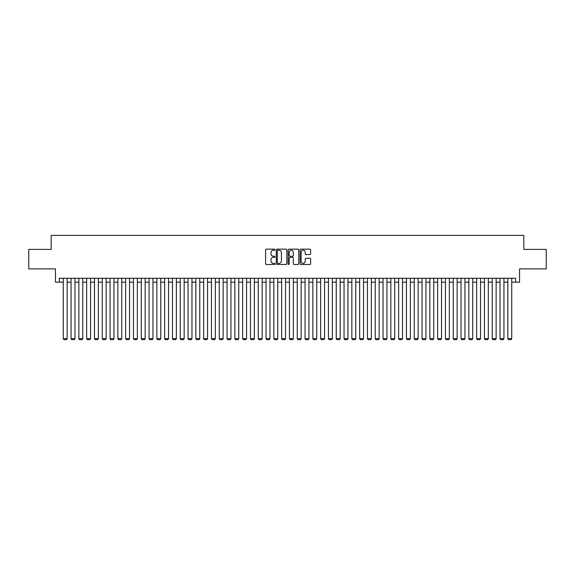 <?xml version="1.0" encoding="UTF-8"?>
<svg xmlns="http://www.w3.org/2000/svg" width="575" height="575" viewBox="0 0 575 575"><rect width="100%" height="100%" fill="white"/><g stroke="black" fill="none" stroke-linecap="round" stroke-linejoin="round"><path stroke-width="0.86" d="M275.022 249.687A0.539 0.539 0 0 0 274.483 249.155L266.354 249.155A0.769 0.769 0 0 0 265.585 249.917L265.585 263.702A0.769 0.769 0 0 0 266.354 264.464L274.483 264.464A0.539 0.539 0 0 0 275.022 263.932A0.539 0.539 0 0 0 274.483 263.393L273.434 263.393A2.451 2.451 0 0 1 270.983 260.942L270.983 259.792A2.451 2.451 0 0 1 273.434 257.341L274.483 257.341A0.539 0.539 0 0 0 275.022 256.809A0.539 0.539 0 0 0 274.483 256.27L273.434 256.27A2.451 2.451 0 0 1 270.983 253.827L270.983 252.677A2.451 2.451 0 0 1 273.434 250.226L274.483 250.226A0.539 0.539 0 0 0 275.022 249.687M309.875 254.553A0.769 0.769 0 0 0 310.637 253.783L310.637 249.917A0.769 0.769 0 0 0 309.875 249.155L300.84 249.155A0.769 0.769 0 0 0 300.078 249.917L300.078 263.702A0.769 0.769 0 0 0 300.84 264.464L309.875 264.464A0.769 0.769 0 0 0 310.637 263.702L310.637 259.03A0.769 0.769 0 0 0 309.875 258.261L306.008 258.261A0.769 0.769 0 0 0 305.239 259.03L305.239 261.345A2.048 2.048 0 0 1 303.197 263.393A2.048 2.048 0 0 1 301.149 261.345L301.149 252.274A2.048 2.048 0 0 1 303.197 250.226A2.048 2.048 0 0 1 305.239 252.274L305.239 253.783A0.769 0.769 0 0 0 306.008 254.553L309.875 254.553M59.362 282.16L59.362 278.257L515.638 278.257L515.638 282.16L519.534 282.16L519.534 268.899L546.25 268.899L546.25 249.399L523.825 249.399L523.825 235.362L51.175 235.362L51.175 249.399L28.75 249.399L28.75 268.899L55.466 268.899L55.466 282.16L63.264 282.16M286.832 249.917A0.769 0.769 0 0 0 286.062 249.155L277.028 249.155A0.769 0.769 0 0 0 276.266 249.917L276.266 263.702A0.769 0.769 0 0 0 277.028 264.464L286.062 264.464A0.769 0.769 0 0 0 286.832 263.702L286.832 249.917M288.938 249.155L297.972 249.155A0.769 0.769 0 0 1 298.734 249.917L298.734 263.702A0.769 0.769 0 0 1 297.972 264.464L294.105 264.464A0.769 0.769 0 0 1 293.336 263.702L293.336 258.11A0.769 0.769 0 0 0 292.574 257.341L290.008 257.341A0.769 0.769 0 0 0 289.239 258.11L289.239 263.932A0.539 0.539 0 0 1 288.707 264.464A0.539 0.539 0 0 1 288.168 263.932L288.168 249.917A0.769 0.769 0 0 1 288.938 249.155M67.16 282.16L71.063 282.16M74.966 282.16L78.861 282.16M82.764 282.16L86.66 282.16M90.562 282.16L94.458 282.16M98.361 282.16L102.264 282.16M106.159 282.16L110.062 282.16M113.958 282.16L117.861 282.16M121.756 282.16L125.659 282.16M129.562 282.16L133.458 282.16M137.36 282.16L141.256 282.16M145.159 282.16L149.062 282.16M152.957 282.16L156.86 282.16M160.756 282.16L164.658 282.16M168.554 282.16L172.457 282.16M176.36 282.16L180.255 282.16M184.158 282.16L188.054 282.16M191.957 282.16L195.852 282.16M199.755 282.16L203.658 282.16M207.553 282.16L211.456 282.16M215.352 282.16L219.255 282.16M223.15 282.16L227.053 282.16M230.956 282.16L234.852 282.16M238.754 282.16L242.65 282.16M246.553 282.16L250.456 282.16M254.351 282.16L258.254 282.16M262.15 282.16L266.053 282.16M269.948 282.16L273.851 282.16M277.754 282.16L281.649 282.16M285.552 282.16L289.448 282.16M293.351 282.16L297.246 282.16M301.149 282.16L305.052 282.16M308.947 282.16L312.85 282.16M316.746 282.16L320.649 282.16M324.544 282.16L328.447 282.16M332.35 282.16L336.246 282.16M340.148 282.16L344.044 282.16M347.947 282.16L351.85 282.16M355.745 282.16L359.648 282.16M363.544 282.16L367.447 282.16M371.342 282.16L375.245 282.16M379.148 282.16L383.043 282.16M386.946 282.16L390.842 282.16M394.745 282.16L398.64 282.16M402.543 282.16L406.446 282.16M410.342 282.16L414.244 282.16M418.14 282.16L422.043 282.16M425.938 282.16L429.841 282.16M433.744 282.16L437.64 282.16M441.543 282.16L445.438 282.16M449.341 282.16L453.244 282.16M457.139 282.16L461.042 282.16M464.938 282.16L468.841 282.16M472.736 282.16L476.639 282.16M480.542 282.16L484.438 282.16M488.34 282.16L492.236 282.16M496.139 282.16L500.034 282.16M503.937 282.16L507.84 282.16M511.736 282.16L515.638 282.16M277.876 250.226A0.539 0.539 0 0 0 277.337 250.757L277.337 262.854A0.539 0.539 0 0 0 277.876 263.393L278.983 263.393A2.451 2.451 0 0 0 281.434 260.942L281.434 252.677A2.451 2.451 0 0 0 278.983 250.226L277.876 250.226M293.336 252.31A2.048 2.048 0 0 0 291.288 250.262A2.048 2.048 0 0 0 289.239 252.31L289.239 255.508A0.769 0.769 0 0 0 290.008 256.27L292.574 256.27A0.769 0.769 0 0 0 293.336 255.508L293.336 252.31M67.16 278.257L67.16 338.625L63.264 338.625L63.264 278.257M67.16 338.625L66.578 339.638L63.847 339.638L63.264 338.625M74.966 278.257L74.966 338.625L71.063 338.625L71.063 278.257M74.966 338.625L74.376 339.638L71.645 339.638L71.063 338.625M82.764 278.257L82.764 338.625L78.861 338.625L78.861 278.257M82.764 338.625L82.175 339.638L79.451 339.638L78.861 338.625M90.562 278.257L90.562 338.625L86.66 338.625L86.66 278.257M90.562 338.625L89.973 339.638L87.249 339.638L86.66 338.625M98.361 278.257L98.361 338.625L94.458 338.625L94.458 278.257M98.361 338.625L97.779 339.638L95.048 339.638L94.458 338.625M106.159 278.257L106.159 338.625L102.264 338.625L102.264 278.257M106.159 338.625L105.577 339.638L102.846 339.638L102.264 338.625M113.958 278.257L113.958 338.625L110.062 338.625L110.062 278.257M113.958 338.625L113.376 339.638L110.644 339.638L110.062 338.625M121.756 278.257L121.756 338.625L117.861 338.625L117.861 278.257M121.756 338.625L121.174 339.638L118.443 339.638L117.861 338.625M129.562 278.257L129.562 338.625L125.659 338.625L125.659 278.257M129.562 338.625L128.972 339.638L126.241 339.638L125.659 338.625M137.36 278.257L137.36 338.625L133.458 338.625L133.458 278.257M137.36 338.625L136.771 339.638L134.047 339.638L133.458 338.625M145.159 278.257L145.159 338.625L141.256 338.625L141.256 278.257M145.159 338.625L144.577 339.638L141.845 339.638L141.256 338.625M152.957 278.257L152.957 338.625L149.062 338.625L149.062 278.257M152.957 338.625L152.375 339.638L149.644 339.638L149.062 338.625M160.756 278.257L160.756 338.625L156.86 338.625L156.86 278.257M160.756 338.625L160.173 339.638L157.442 339.638L156.86 338.625M168.554 278.257L168.554 338.625L164.658 338.625L164.658 278.257M168.554 338.625L167.972 339.638L165.241 339.638L164.658 338.625M176.36 278.257L176.36 338.625L172.457 338.625L172.457 278.257M176.36 338.625L175.77 339.638L173.039 339.638L172.457 338.625M184.158 278.257L184.158 338.625L180.255 338.625L180.255 278.257M184.158 338.625L183.569 339.638L180.845 339.638L180.255 338.625M191.957 278.257L191.957 338.625L188.054 338.625L188.054 278.257M191.957 338.625L191.367 339.638L188.643 339.638L188.054 338.625M199.755 278.257L199.755 338.625L195.852 338.625L195.852 278.257M199.755 338.625L199.173 339.638L196.442 339.638L195.852 338.625M207.553 278.257L207.553 338.625L203.658 338.625L203.658 278.257M207.553 338.625L206.971 339.638L204.24 339.638L203.658 338.625M215.352 278.257L215.352 338.625L211.456 338.625L211.456 278.257M215.352 338.625L214.77 339.638L212.038 339.638L211.456 338.625M223.15 278.257L223.15 338.625L219.255 338.625L219.255 278.257M223.15 338.625L222.568 339.638L219.837 339.638L219.255 338.625M230.956 278.257L230.956 338.625L227.053 338.625L227.053 278.257M230.956 338.625L230.367 339.638L227.635 339.638L227.053 338.625M238.754 278.257L238.754 338.625L234.852 338.625L234.852 278.257M238.754 338.625L238.165 339.638L235.441 339.638L234.852 338.625M246.553 278.257L246.553 338.625L242.65 338.625L242.65 278.257M246.553 338.625L245.971 339.638L243.239 339.638L242.65 338.625M254.351 278.257L254.351 338.625L250.456 338.625L250.456 278.257M254.351 338.625L253.769 339.638L251.038 339.638L250.456 338.625M262.15 278.257L262.15 338.625L258.254 338.625L258.254 278.257M262.15 338.625L261.567 339.638L258.836 339.638L258.254 338.625M269.948 278.257L269.948 338.625L266.053 338.625L266.053 278.257M269.948 338.625L269.366 339.638L266.635 339.638L266.053 338.625M277.754 278.257L277.754 338.625L273.851 338.625L273.851 278.257M277.754 338.625L277.164 339.638L274.433 339.638L273.851 338.625M285.552 278.257L285.552 338.625L281.649 338.625L281.649 278.257M285.552 338.625L284.963 339.638L282.239 339.638L281.649 338.625M293.351 278.257L293.351 338.625L289.448 338.625L289.448 278.257M293.351 338.625L292.761 339.638L290.037 339.638L289.448 338.625M301.149 278.257L301.149 338.625L297.246 338.625L297.246 278.257M301.149 338.625L300.567 339.638L297.836 339.638L297.246 338.625M308.947 278.257L308.947 338.625L305.052 338.625L305.052 278.257M308.947 338.625L308.365 339.638L305.634 339.638L305.052 338.625M316.746 278.257L316.746 338.625L312.85 338.625L312.85 278.257M316.746 338.625L316.164 339.638L313.433 339.638L312.85 338.625M324.544 278.257L324.544 338.625L320.649 338.625L320.649 278.257M324.544 338.625L323.962 339.638L321.231 339.638L320.649 338.625M332.35 278.257L332.35 338.625L328.447 338.625L328.447 278.257M332.35 338.625L331.761 339.638L329.029 339.638L328.447 338.625M340.148 278.257L340.148 338.625L336.246 338.625L336.246 278.257M340.148 338.625L339.559 339.638L336.835 339.638L336.246 338.625M347.947 278.257L347.947 338.625L344.044 338.625L344.044 278.257M347.947 338.625L347.365 339.638L344.633 339.638L344.044 338.625M355.745 278.257L355.745 338.625L351.85 338.625L351.85 278.257M355.745 338.625L355.163 339.638L352.432 339.638L351.85 338.625M363.544 278.257L363.544 338.625L359.648 338.625L359.648 278.257M363.544 338.625L362.962 339.638L360.23 339.638L359.648 338.625M371.342 278.257L371.342 338.625L367.447 338.625L367.447 278.257M371.342 338.625L370.76 339.638L368.029 339.638L367.447 338.625M379.148 278.257L379.148 338.625L375.245 338.625L375.245 278.257M379.148 338.625L378.558 339.638L375.827 339.638L375.245 338.625M386.946 278.257L386.946 338.625L383.043 338.625L383.043 278.257M386.946 338.625L386.357 339.638L383.633 339.638L383.043 338.625M394.745 278.257L394.745 338.625L390.842 338.625L390.842 278.257M394.745 338.625L394.155 339.638L391.431 339.638L390.842 338.625M402.543 278.257L402.543 338.625L398.64 338.625L398.64 278.257M402.543 338.625L401.961 339.638L399.23 339.638L398.64 338.625M410.342 278.257L410.342 338.625L406.446 338.625L406.446 278.257M410.342 338.625L409.759 339.638L407.028 339.638L406.446 338.625M418.14 278.257L418.14 338.625L414.244 338.625L414.244 278.257M418.14 338.625L417.558 339.638L414.827 339.638L414.244 338.625M425.938 278.257L425.938 338.625L422.043 338.625L422.043 278.257M425.938 338.625L425.356 339.638L422.625 339.638L422.043 338.625M433.744 278.257L433.744 338.625L429.841 338.625L429.841 278.257M433.744 338.625L433.155 339.638L430.423 339.638L429.841 338.625M441.543 278.257L441.543 338.625L437.64 338.625L437.64 278.257M441.543 338.625L440.953 339.638L438.229 339.638L437.64 338.625M449.341 278.257L449.341 338.625L445.438 338.625L445.438 278.257M449.341 338.625L448.759 339.638L446.027 339.638L445.438 338.625M457.139 278.257L457.139 338.625L453.244 338.625L453.244 278.257M457.139 338.625L456.557 339.638L453.826 339.638L453.244 338.625M464.938 278.257L464.938 338.625L461.042 338.625L461.042 278.257M464.938 338.625L464.356 339.638L461.624 339.638L461.042 338.625M472.736 278.257L472.736 338.625L468.841 338.625L468.841 278.257M472.736 338.625L472.154 339.638L469.423 339.638L468.841 338.625M480.542 278.257L480.542 338.625L476.639 338.625L476.639 278.257M480.542 338.625L479.952 339.638L477.221 339.638L476.639 338.625M488.34 278.257L488.34 338.625L484.438 338.625L484.438 278.257M488.34 338.625L487.751 339.638L485.027 339.638L484.438 338.625M496.139 278.257L496.139 338.625L492.236 338.625L492.236 278.257M496.139 338.625L495.549 339.638L492.825 339.638L492.236 338.625M503.937 278.257L503.937 338.625L500.034 338.625L500.034 278.257M503.937 338.625L503.355 339.638L500.624 339.638L500.034 338.625M511.736 278.257L511.736 338.625L507.84 338.625L507.84 278.257M511.736 338.625L511.153 339.638L508.422 339.638L507.84 338.625"/></g></svg>
